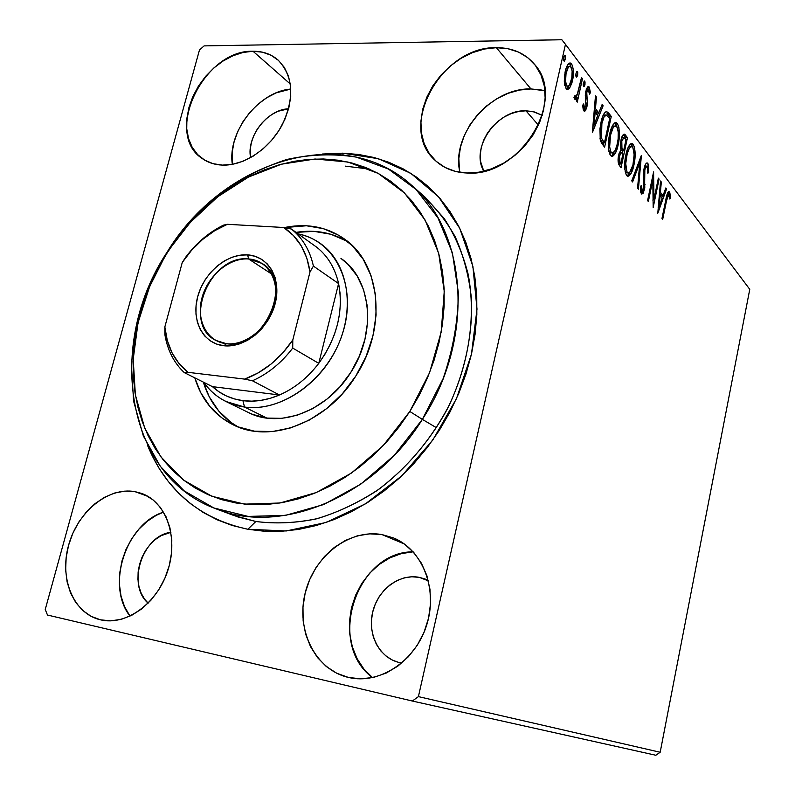 <?xml version="1.0" encoding="UTF-8"?>
<svg xmlns="http://www.w3.org/2000/svg" width="795" height="795" viewBox="0 0 795 795"><rect width="100%" height="100%" fill="white"/><g stroke="black" fill="none" stroke-linecap="round" stroke-linejoin="round"><path stroke-width="1.19" d="M411.413 185.116C467.251 231.464 475.44 338.501 422.364 419.372L436.534 427.77L422.364 419.372C373.7 497.859 280.675 535.154 216.478 508.999C124.835 476.026 106.202 343.639 166.95 252.403L148.486 287.86L136.422 325.503L131.334 363.812L133.6 401.167L143.319 435.908L160.332 466.357L184.132 490.863L213.835 507.965L248.159 516.422L285.445 515.389L323.704 504.547L360.751 484.185L394.33 455.257L422.364 419.372L409.822 411.472L383.23 445.568L351.38 473.104L316.251 492.562L279.939 503.006L244.532 504.139L211.887 496.259L183.615 480.13L160.918 456.896L144.68 427.978L135.379 394.896L133.202 359.27L138.052 322.691L149.579 286.727L166.95 252.403C221.547 161.733 341.91 121.953 411.413 185.116L425.027 197.17L444.147 218.426C454.859 235.002 462.859 253.605 468.146 274.245C476.265 316.758 468.891 365.63 446.959 409.673C429.24 442.08 404.874 470.123 376.413 490.992C356.866 503.523 336.742 512.845 316.022 518.956C295.342 523.13 275.299 523.975 255.871 521.49L247.851 529.271C199.565 518.728 166.066 490.604 147.343 444.912L151.527 454.442L159.179 468.464L168.242 481.412L178.646 493.148L190.333 503.543L203.202 512.457L217.154 519.791L232.08 525.425L247.851 529.271L264.308 531.249L281.301 531.308L298.662 529.41L316.191 525.535L333.701 519.701L351.012 511.94L367.896 502.311L384.184 490.903L399.656 477.845L414.135 463.256L427.452 447.307L439.426 430.175L449.93 412.078L458.844 393.207L466.049 373.799L471.485 354.093L475.082 334.297L476.841 314.651L476.742 295.392L474.814 276.71L471.107 258.822L465.681 241.909L458.635 226.128L450.059 211.649L440.092 198.581L428.843 187.034L416.471 177.096L403.095 168.838L388.894 162.299L373.998 157.499L358.575 154.469L342.754 153.177L343.092 154.886L342.754 153.177L378.311 158.692L410.846 173.35L438.562 196.832L459.739 228.314L472.906 266.375L477 309.106L471.485 354.093L456.469 398.663L432.758 440.102L401.793 475.847L365.521 503.801L326.208 522.444L286.23 530.971L247.851 529.271L255.871 521.49C275.756 524.014 296.277 523.04 317.453 518.588C338.64 512.109 359.171 502.291 379.046 489.124C407.915 467.222 432.341 437.956 449.612 404.377C465.274 370.122 472.757 333.781 471.505 299.218C469.13 276.69 463.694 255.871 455.207 236.771C445.14 218.973 432.748 203.858 418.021 191.406M369.367 169.067L345.269 166.135M134.882 491.618L141.599 493.407C166.066 501.943 178.696 536.933 167.954 570.085C157.529 603.316 126.107 626.122 100.488 619.822L110.684 620.855L121.247 619.335L131.741 615.29L141.748 608.871L150.851 600.305L158.672 589.95L164.893 578.223L169.255 565.613L171.581 552.634L171.799 539.825L169.911 527.691L166.016 516.71L160.292 507.309L152.988 499.836L144.402 494.55L134.882 491.618L124.785 491.131L114.51 493.069L104.423 497.332L94.893 503.752L86.267 512.089L78.834 522.017L72.872 533.197L68.589 545.221L66.154 557.653L65.647 570.055L67.128 581.97L70.546 592.951L75.803 602.58L82.71 610.471L91.047 616.304L100.448 619.812C73.448 613.641 59.178 578.521 68.599 545.191C77.632 511.781 108.06 486.838 134.882 491.618L147.87 496.328L134.882 491.618M544.943 90.789L530.961 88.941L496.348 47.68C512.358 47.65 525.137 53.255 534.677 64.514C567.65 100.13 519.145 177.692 466.913 173.012L479.067 172.167L491.429 168.878L503.493 163.243L514.772 155.492L524.799 145.902L533.157 134.872L539.487 122.847L543.532 110.336L545.151 97.845L544.277 85.89L540.968 74.939L535.393 65.428L527.791 57.717L518.489 52.072L507.866 48.704L496.348 47.68L484.374 49.032L472.399 52.669L460.852 58.432L450.159 66.104L440.688 75.386L432.778 85.93L426.716 97.378L422.702 109.312L420.903 121.297L421.4 132.904L424.182 143.716L429.171 153.326L436.216 161.345L445.081 167.467L455.436 171.412L466.913 173.012C454.203 172.455 443.65 168.272 435.243 160.451C396.804 127.607 441.126 46.11 496.348 47.68L530.961 88.941C490.535 87.679 450.636 134.931 459.927 172.346M253.009 51.248C262.887 51.158 271.264 54.12 278.161 60.132C293.365 76.231 294.726 97.785 282.245 124.795C269.545 148.904 243.995 165.907 222.461 165.112L232.547 164.307L242.902 161.296L253.138 156.168L262.817 149.112L271.562 140.417L278.985 130.41L284.809 119.508L288.774 108.17L290.731 96.841L290.622 85.989L288.446 76.052L284.342 67.416L278.459 60.4L271.075 55.262L262.469 52.182L253.009 51.248L243.041 52.46L232.955 55.759L223.107 60.996L213.865 67.973L205.557 76.419L198.482 86.029L192.887 96.453L188.981 107.315L186.905 118.226L186.745 128.79L188.534 138.618L192.201 147.333L197.647 154.598L204.683 160.133L213.06 163.691L222.461 165.112C214.66 164.804 207.843 162.568 202.039 158.394C163.452 133.54 203.768 49.499 253.009 51.248L290.374 84.071L253.009 51.248M381.988 534.578L393.714 538.016C422.632 549.862 438.234 589.324 426.617 625.277C415.338 661.341 379.265 684.952 348.439 677.439L360.88 678.851L373.61 677.39L386.112 673.107L397.868 666.121L408.401 656.71L417.256 645.262L424.063 632.224L428.555 618.152L430.542 603.634L429.966 589.264L426.875 575.62L421.43 563.238L413.857 552.605L404.496 544.098L393.734 538.026L381.988 534.578L369.735 533.843L357.412 535.81L345.477 540.391L334.357 547.377L324.44 556.51L316.082 567.451L309.583 579.813L305.151 593.149L302.974 606.992L303.143 620.855L305.668 634.211L310.487 646.583L317.434 657.495L326.298 666.508L336.762 673.256L348.359 677.419C315.227 669.788 295.849 630.127 305.161 593.11C314.015 555.993 349.174 528.745 381.988 534.578L404.287 543.949L381.988 534.578M419.213 577.339L425.047 578.999L428.286 580.449L419.213 577.339L428.396 580.867L419.213 577.339C399.537 573.533 378.261 589.343 372.845 611.415C367.171 633.426 378.708 657.137 398.305 662.275L392.601 660.178L386.201 656.193L380.726 650.837L376.383 644.328L373.332 636.914L371.663 628.895L371.434 620.547L372.656 612.2L375.27 604.16L379.175 596.707L384.224 590.138L390.246 584.673L397.003 580.529L404.267 577.866L411.76 576.782L419.213 577.339M401.803 663.02L399.696 662.623L401.803 663.02M525.952 110.803L534.558 111.996L542.21 115.345L532.938 111.588L525.952 110.803L538.454 125.183L525.952 110.803C496.855 109.382 469.994 147.95 483.787 171.193L480.667 161.783L480.269 154.737L481.283 147.463L483.658 140.228L487.315 133.312L492.105 126.962L497.859 121.416L504.378 116.875L511.404 113.506L518.688 111.459L525.952 110.803M660.178 752.259L418.409 696.619L565.474 44.341L749.764 289.34L660.178 752.259L655.805 755.25L412.327 701.031L655.805 755.25L660.178 752.259L749.764 289.34L565.474 44.341L418.409 696.619L412.327 701.031L47.491 615.042L412.327 701.031L418.409 696.619L660.178 752.259M566.924 88.951L569.369 85.045L567.779 88.007L569.637 88.007L572.47 80.822L571.178 80.822L572.47 80.822C573.99 74.164 573.692 68.539 571.595 63.958L569.737 63.968L569.081 63.312L571.595 63.958L570.303 63.004C568.037 63.451 566.338 66.283 565.205 71.49L564.271 81.229L566.08 88.573L567.312 89.438L569.637 88.007L571.923 82.968L573.195 76.38L573.304 69.791L572.36 65.309L570.711 63.143L569.747 63.004L567.918 64.544L566.04 68.459L564.44 76.221L564.579 84.538L566.497 89.02L567.859 89.438L569.637 88.007L567.779 88.007L566.656 89.149M582.467 78.735L581.513 77.483L577.031 95.231L575.63 96.732L574.994 95.549L573.97 97.477L575.183 99.564L577.071 97.457L576.305 100.925L577.269 102.138L582.467 78.735L581.234 78.735L582.467 78.735L581.513 77.483L577.826 93.194L575.63 96.732L574.994 95.549L573.97 97.477L575.024 99.554L577.071 97.457L576.305 100.925L577.269 102.138L582.467 78.735M583.759 110.843L584.663 111.29L585.577 110.535L587.078 106.073L587.356 101.859L586.481 94.784L587.107 91.077L587.863 89.905L588.707 90.044L589.443 94.138L590.447 92.687L588.996 86.814L587.734 86.834L586.412 89.02L585.299 95.181L586.034 105.377L584.792 108.11L584.007 107.186L583.669 103.946L582.675 105.238L583.272 109.829L584.385 111.3L586.889 107.017L587.376 103.072L586.75 92.29L588.33 89.765L589.443 94.138L590.447 92.687L589.234 87.072L588.548 86.566L585.786 91.196L585.299 95.181L585.935 105.944L584.613 108.12L583.669 103.946L582.675 105.238L583.759 110.843M608.652 113.029L606.197 111.449L603.743 114.082L601.636 119.747L599.937 128.711L600.255 140.019L601.527 143.09L604.607 147.155L611.266 116.458L608.652 113.029L606.883 113.019L609.507 116.438L611.266 116.458L606.704 111.469C604.14 112.324 602.242 115.971 600.99 122.41L600.384 140.486L604.607 147.155L611.266 116.458L609.507 116.438L609.208 117.799L609.507 116.438L606.883 113.019L608.652 113.029M627.464 137.674L625.049 134.564L623.608 134.345L620.975 140.109L620.388 145.266L621.024 149.987L619.076 153.365L618.063 159.765L618.57 164.038L621.054 167.596L627.464 137.674L625.735 137.644L625.456 138.966L625.735 137.644L627.464 137.674L624.383 134.176C622.882 134.405 621.75 136.382 620.975 140.109L621.024 149.987L618.639 155.105C617.635 159.884 617.934 163.412 619.524 165.698L621.054 167.596L627.464 137.674M641.356 155.88L631.737 180.863L632.601 181.946L639.806 162.836L637.57 188.127L638.425 189.17L641.227 155.711L631.737 180.863L632.601 181.946L639.806 162.836L637.57 188.127L638.425 189.17L641.356 155.88M658.369 178.16L653.957 199.287L653.599 171.919L647.587 200.569L648.342 201.503L652.814 180.137L653.172 207.505L659.095 179.114L658.369 178.16L653.957 199.287L653.599 171.919L647.587 200.569L648.342 201.503L652.814 180.137L653.172 207.505L659.095 179.114L658.369 178.16M666.538 200.728L668.605 194.626L669.837 199.058L670.632 197.379L669.708 192.142L668.734 191.545L667.651 192.877L661.977 218.446L662.692 219.331L666.538 200.728L665.654 200.688L666.538 200.728L668.754 194.626L669.837 199.058L670.632 197.379L669.032 191.535C667.571 192.47 666.528 195.143 665.892 199.545L661.977 218.446L662.692 219.331L666.538 200.728M657.793 213.249L666.598 188.952L665.832 187.938L663.02 195.689L660.406 192.32L661.321 182.035L660.536 181.012L657.793 213.249L666.598 188.952L665.832 187.938L663.02 195.689L660.406 192.32L661.321 182.035L660.536 181.012L657.793 213.249M647.826 163.412L646.782 162.975L645.709 164.018L644.089 168.51L643.493 174.304L643.781 188.385L642.241 191.009L641.446 185.404L640.472 186.437L640.8 192.509L641.605 194L643.195 193.185L644.785 188.047L644.497 172.704L645.083 168.57L646.236 166.314L647.259 166.443L647.786 173.24L648.71 172.575L648.342 164.456L647.826 163.412L646.226 163.363L647.826 163.412L647.19 162.945C645.848 163.214 644.815 165.062 644.089 168.51L643.781 188.385L642.32 191.039L641.446 185.404L640.472 186.437L641.883 194.139L644.566 189.22L644.844 169.544L646.832 166.125L647.259 166.443L647.786 173.24L648.71 172.575L647.826 163.412M633.973 164.823L635.086 156.426L634.688 148.079L633.247 144.292L631.16 143.507L628.408 146.876L626.202 153.375L624.969 160.352L624.81 169.146L626.212 174.86L627.166 176.023L628.785 176.132L631.419 172.803L633.973 164.823L632.959 164.794L633.973 164.823C635.781 156.526 635.543 149.679 633.247 144.292L632.025 143.408C629.342 144.094 627.295 147.86 625.894 154.707C624.015 163.263 624.274 170.209 626.669 175.536L627.762 176.301C630.505 175.586 632.582 171.76 633.973 164.823M618.212 144.71L619.365 136.074L618.917 127.439L617.387 123.483L615.181 122.609L612.289 125.998L609.984 132.636L608.712 139.801L608.563 148.874L610.063 154.826L611.633 156.337L612.786 156.227L615.549 152.869L618.212 144.71L617.129 144.69L618.212 144.71C620.09 136.193 619.822 129.118 617.387 123.483L616.055 122.519C613.243 123.195 611.117 127.021 609.666 133.997C607.708 142.782 608.006 149.967 610.55 155.542L611.743 156.367C614.624 155.661 616.771 151.775 618.212 144.71M592.543 132.169L603.107 105.775L602.143 104.513L598.774 112.92L595.475 108.667L596.459 97.07L595.475 95.778L592.394 131.98L603.107 105.775L602.143 104.513L598.774 112.92L595.475 108.667L596.459 97.07L595.475 95.778L592.543 132.169M584.961 84.896L585.041 81.915L584.365 81.02L583.381 82.839L583.301 85.83L583.977 86.715L584.961 84.896L583.192 84.896L584.961 84.896L584.494 81.02L583.381 82.839L583.59 86.526L584.961 84.896M577.657 75.356L577.736 72.335L577.041 71.431L576.037 73.259L575.958 76.29L576.653 77.195L577.657 75.356L575.848 75.366L577.657 75.356L577.17 71.431L576.037 73.259L576.246 76.996L577.657 75.356M565.354 59.307L565.434 56.216L564.708 55.272L563.675 57.121L563.595 60.221L564.321 61.165L565.354 59.307L563.486 59.337L565.354 59.307L564.838 55.272L563.675 57.121L563.903 60.947L565.354 59.307M199.465 50.006L45.236 609.497L199.465 50.006L204.106 45.891L561.846 39.75L204.106 45.891L199.465 50.006M148.148 603.167C126.355 584.842 142.484 535.363 170.895 532.332L161.266 535.601L155.432 539.437L150.166 544.436L145.644 550.428L142.057 557.196L139.523 564.47L138.131 572.003L137.952 579.505L138.986 586.7L141.212 593.318L144.551 599.092L148.148 603.167M250.594 157.658C246.212 136.76 267.488 109.332 288.605 108.796L278.23 111.221L272.198 114.301L266.544 118.455L261.476 123.533L257.163 129.337L253.784 135.667L251.458 142.265L250.276 148.913L250.594 157.658M47.491 615.042L45.236 609.497L47.491 615.042M561.846 39.75L565.474 44.341L561.846 39.75M342.754 153.177L322.422 154.031L342.754 153.177M225.134 511.891L237.864 516.929L255.871 521.49L233.501 515.379L216.478 508.999M413.152 551.829C356.528 551.392 326 643.423 372.517 677.628L363.891 669.032L357.094 658.648L352.344 646.882L349.79 634.181L349.502 621.014L351.46 607.867L355.603 595.207L361.755 583.48L369.695 573.125L379.155 564.49L389.798 557.911L401.246 553.628L413.152 551.829M290.861 89.04C258.594 91.554 227.221 132.139 232.339 164.346L232.18 152.352L234.078 141.878L237.765 131.463L243.091 121.496L249.878 112.343L257.858 104.324L266.772 97.735L276.292 92.826L290.861 89.04M542.051 90.083L530.961 88.941L519.443 90.064L507.935 93.373L496.865 98.739L486.61 105.934L477.557 114.699L470.014 124.716L464.26 135.607L460.494 146.995L458.854 158.463L459.43 169.603M163.561 512.109C126.027 523.667 105.695 585.388 129.992 616.145L124.467 606.496L121.009 595.992L119.429 584.603L119.767 572.758L121.993 560.882L126.007 549.415L131.672 538.771L138.777 529.311L147.065 521.401L156.257 515.329L163.561 512.099M668.257 191.903L669.579 191.953L668.257 191.903M668.098 192.092L668.794 194.636L668.098 192.092M669.629 197.349L670.632 197.379L669.629 197.349M668.655 194.626L667.055 194.556M660.456 182.005L661.321 182.035L660.456 182.005M659.532 192.281L660.406 192.32L659.532 192.281M659.452 193.135L661.39 195.62L663.02 195.689L661.39 195.62L659.452 193.135M665.485 188.912L666.598 188.952L665.485 188.912M662.513 195.669L661.768 197.726L662.513 195.669M658.638 206.332L658.161 207.664L658.638 206.332M659.154 206.362L660.108 195.6L659.234 195.57L660.108 195.6L662.116 198.174L659.154 206.362L658.28 206.322L659.154 206.362L660.108 195.6L662.116 198.174L659.154 206.362M658.171 179.084L659.095 179.114L658.171 179.084M653.232 199.257L652.963 200.529L653.232 199.257M651.88 180.107L652.814 180.137L651.88 180.107M652.158 178.786L652.168 180.117L652.158 178.786M652.953 199.247L653.957 199.287L652.953 199.247M647.826 172.555L648.71 172.575L647.826 172.555M646.633 166.115L644.914 166.085M643.9 169.514L644.844 169.544L643.9 169.514M643.553 172.674L644.497 172.704L643.553 172.674M643.682 178.905L644.785 178.945L643.682 178.905M644.109 184.291L645.103 184.331L644.109 184.291M643.582 189.19L644.566 189.22L643.582 189.19M642.281 191.426L641.525 193.115M640.522 190.75L642.002 190.8L640.522 190.75M640.76 190.979L642.32 191.039M639.21 161.067L639.051 162.816L639.21 161.067M638.554 162.806L639.806 162.836L638.554 162.806M630.077 171.949L627.176 176.033L629.183 173.757M630.912 143.627L633.247 144.292L631.538 144.263L632.949 147.84L630.912 143.627M628.02 147.701L628.855 146.906M625.576 172.396L625.148 171.71L625.576 172.386L627.285 172.445C625.417 168.093 625.218 162.528 626.708 155.75L625.685 155.721L626.708 155.75C627.831 150.175 629.481 147.145 631.657 146.658L632.631 147.353C634.45 151.696 634.629 157.181 633.168 163.82C632.045 169.434 630.375 172.505 628.149 173.042L625.576 172.386L628.149 173.042M630.574 146.936L631.816 146.707L632.989 147.91L634.132 154.786L632.939 164.883L629.739 172.336L628.11 173.032L626.927 171.889L625.735 163.621L627.215 153.644L629.243 148.466L630.564 146.946M622.922 150.772L622.406 153.177L622.922 150.772M620.199 163.462L619.683 165.887L620.199 163.462M623.34 134.544L625.337 134.892L623.608 134.862L625.735 137.644L623.34 134.544M621.461 150.215L621.879 150.752L621.461 150.215L623.191 150.255L621.461 150.215L620.865 149.4M623.737 137.475L625.993 139.672L623.608 150.792L621.948 148.218L620.607 148.188L621.948 148.218L621.799 141.182L620.766 141.162L621.799 141.182L623.936 137.485L625.993 139.672L623.608 150.792L621.879 150.752L623.608 150.792L621.948 148.218L621.799 141.182L623.737 137.475L622.237 137.465M618.301 162.359L619.156 163.432L618.301 162.359L620.03 162.409L618.301 162.359M621.283 152.461L622.942 153.862L620.885 163.482L619.235 160.56L619.484 156.108L618.44 156.078L619.484 156.108L621.491 152.471L622.942 153.862L620.885 163.482L619.156 163.432L620.885 163.482L620.03 162.409L619.484 156.108L621.283 152.461L619.544 152.421M614.326 151.706L612.18 155.313M614.893 122.738L617.387 123.483L615.638 123.463L617.139 127.25L614.893 122.738M612.716 154.657L613.829 152.779M611.842 127.021L613.213 125.918M610.808 152.978L610.312 152.958M609.447 152.322L608.92 151.467L609.437 152.322L611.186 152.362C609.199 147.81 608.98 142.057 610.53 135.1L609.447 135.08L610.53 135.1C611.683 129.426 613.402 126.345 615.688 125.868L616.751 126.634C618.679 131.175 618.888 136.839 617.367 143.647C616.205 149.371 614.465 152.491 612.14 153.008L609.437 152.322L612.14 153.008M615.231 125.868L611.743 127.15M603.753 142.891L603.206 145.415L603.753 142.891M602.65 142.862L600.016 138.906L602.65 142.862L604.419 142.901L602.65 142.862M604.508 114.977L606.376 115.017L609.715 118.465L604.419 142.901L601.487 138.141L601.885 123.553C602.829 118.564 604.299 115.712 606.287 114.997L604.508 114.977L602.848 116.03L603.822 115.136M603.842 142.186L602.073 142.146L603.842 142.186L601.487 138.141L599.887 138.111L601.487 138.141L600.841 130.976L601.885 123.553L600.762 123.533L601.885 123.553L603.971 117.104L606.287 114.997L609.715 118.465L604.419 142.901L603.842 142.186M595.366 97.07L596.459 97.07L595.366 97.07M594.372 108.667L595.475 108.667L594.372 108.667M594.312 109.462L596.985 112.9L598.774 112.92L596.985 112.9L594.312 109.462M601.636 105.765L603.107 105.775L601.636 105.765M598.456 112.91L597.482 115.355L598.456 112.91M593.805 124.507L592.812 126.981L593.805 124.507M594.123 124.507L595.157 112.383L594.064 112.373L595.157 112.383L597.681 115.623L594.123 124.507L593.03 124.497L594.123 124.507L595.157 112.383L597.681 115.623L594.123 124.507M582.884 107.911L584.335 107.921L582.884 107.911M584.613 108.12L583.252 107.911M587.485 87.072L589.234 87.072L587.485 87.072M587.445 87.122L588.389 89.785L587.445 87.122M589.373 92.687L590.447 92.687L589.373 92.687M588.141 89.765L586.134 89.845M585.567 92.29L586.75 92.29L585.567 92.29M585.309 94.784L586.481 94.784L585.309 94.784M585.527 98.451L586.948 98.461L585.527 98.451M586.154 103.062L587.376 103.072L586.154 103.062M585.617 107.007L586.889 107.017L585.617 107.007M584.802 108.11L583.639 110.674L584.802 108.11M584.077 81.219L584.762 81.219L584.077 81.219M583.331 83.127L583.182 84.638L583.331 83.127M576.902 95.499L576.464 97.457L576.902 95.499M575.232 97.457L577.071 97.457L575.232 97.457L574.338 98.878L575.232 97.457M574.477 96.523L575.332 96.523L574.477 96.523M576.733 71.629L577.448 71.629L576.733 71.629M576.007 73.438L575.838 75.217L576.007 73.438M569.737 63.968L571.039 66.999L569.737 63.968M566.835 66.84L567.709 66.273M565.871 86.248L564.758 85.472L566.736 85.641C565.215 82.074 565.036 77.771 566.209 72.752L564.947 72.762L566.209 72.752C567.054 68.758 568.336 66.591 570.055 66.233L570.949 66.869C572.47 70.377 572.648 74.601 571.496 79.54C570.641 83.584 569.329 85.81 567.57 86.228L564.877 85.651L567.57 86.228M569.637 66.243L566.467 67.297M566.865 85.79L565.553 81.468L566.04 73.567L568.196 67.476L569.558 66.253L570.621 66.522L572.152 70.964L571.814 77.92L569.508 84.846L568.147 86.168L566.905 85.83M564.37 55.491L565.136 55.491L564.37 55.491M563.675 57.141L563.486 59.327L563.675 57.141M610.53 135.1L613.174 127.667L614.962 125.938L617.129 127.22L618.242 132.01L618.113 139.115L616.85 145.783L614.764 151.05L612.528 153.028L610.808 151.775L609.646 146.956L610.53 135.1M341.194 258.574C371.533 279.194 376.919 332.688 350.774 372.438L339.823 386.927L326.874 399.199L312.485 408.749L297.27 415.199L281.857 418.339L266.882 418.081L252.909 414.493L248.229 412.416M233.8 425.106C270.986 443.858 327.103 422.543 355.753 376.115L366.048 356.577L372.925 335.907L376.095 314.999L375.469 294.746L371.136 275.974L363.315 259.428L352.404 245.725L338.899 235.36L323.366 228.652L306.443 225.77L284.242 227.599C307.208 222.878 327.6 226.903 345.398 239.692C380.964 264.725 387.046 328.494 355.753 376.115L342.456 393.684L326.755 408.55L309.325 420.078L290.92 427.839L272.317 431.556L254.291 431.148L237.536 426.726L222.68 418.548L210.268 407L200.688 392.591L194.805 377.854C201.523 399.805 214.521 415.556 233.8 425.106L234.058 425.236M349.015 242.604C333.244 232.677 315.575 229.268 296.028 232.369L314.065 231.365L330.899 234.257L346.342 240.955M409.822 411.472L419.372 394.996L427.491 377.834L434.09 360.185L439.088 342.257L442.437 324.261L444.127 306.403L444.147 288.883L442.517 271.88L439.267 255.593L434.467 240.179L428.187 225.8L420.525 212.573L411.572 200.638L401.455 190.075L390.285 180.972L378.201 173.399L365.332 167.397L351.817 162.985L337.796 160.183L323.406 158.98L308.778 159.368L294.051 161.315L279.353 164.774L264.805 169.703L250.524 176.033L236.642 183.695L223.256 192.609L210.476 202.695L198.382 213.855L187.093 226.009L176.679 239.037L167.218 252.84L158.791 267.319L151.457 282.344L145.286 297.807L140.327 313.588L136.621 329.547L134.216 345.577L133.133 361.536L133.401 377.297L135.031 392.73L138.032 407.686L142.394 422.036L148.099 435.66L155.124 448.4L163.422 460.146L172.942 470.759L183.615 480.13L195.361 488.14L208.091 494.679L221.686 499.658L236.045 502.997L251.011 504.636L266.454 504.517L282.205 502.619L298.115 498.942L313.995 493.476L329.677 486.282L344.98 477.407L359.728 466.933L373.749 454.959L386.877 441.632L398.951 427.084L409.822 411.472L422.364 419.372L443.103 378.678C452.951 349.929 458.049 321.329 458.397 292.878L452.395 252.87L437.916 217.83L416.083 189.468L388.358 169.007L356.379 157.132C333.542 153.475 310.279 154.28 286.588 159.537C263.155 167.198 240.885 178.597 219.778 193.742C199.744 210.715 182.135 230.272 166.95 252.403L190.234 222.441L217.701 196.792L248.517 177.047L281.44 164.187L315.068 159.01L347.862 162.021L378.201 173.399L404.456 192.947L425.067 219.986L438.681 253.337L444.246 291.358L441.205 331.972L429.538 372.825L409.822 411.472M238.063 426.935L231.126 422.523L218.754 411.055L209.204 396.745L203.321 382.097C209.483 402.171 221.06 417.117 238.073 426.945M340.946 258.385L348.13 264.487L357.134 275.935L363.563 289.698L367.111 305.27L367.598 322.025L364.955 339.286L359.27 356.329L350.774 372.438C326.864 411.244 279.631 428.893 248.517 412.565L225.959 401.505C216.985 397.033 209.552 390.633 203.679 382.276C213.636 396.238 227.251 404.496 244.512 407.05L242.922 400.67C231.097 399.05 220.93 394.38 212.424 386.638L219.062 391.846L226.426 395.96L234.416 398.921L242.922 400.67L251.816 401.157L260.969 400.372L270.221 398.315L279.442 394.986L212.424 386.638L184.231 372.577L188.077 372.338L244.661 379.116L252.432 380.775L279.442 394.986C266.981 400.263 254.807 402.151 242.922 400.67L244.512 407.05L225.959 401.505M226.456 343.708C245.774 345.994 268.541 327.431 274.295 304.336C280.337 281.261 267.965 260.094 248.606 258.971L247.642 254.877C268.392 256.05 281.698 278.707 275.209 303.491C269.038 328.295 244.582 348.23 223.872 345.755L226.456 343.708L215.852 340.429C181.638 323.923 209.999 254.161 248.606 258.971L262.161 263.473C294.309 281.519 264.039 350.078 226.456 343.708L223.872 345.755L216.558 344.066L210.029 340.697L204.534 335.788L200.27 329.557L197.379 322.233L195.968 314.114L196.077 305.489L197.687 296.694L200.728 288.038L205.1 279.85L210.625 272.427L217.124 266.037L224.339 260.909L232.031 257.262L239.891 255.215L247.642 254.877L254.996 256.258L261.654 259.339L267.368 264.01L271.89 270.101L275.05 277.395L276.69 285.614L276.749 294.428L275.209 303.491L272.128 312.445L267.627 320.922L261.883 328.583L255.125 335.112L247.642 340.26L239.722 343.828L231.693 345.676L223.872 345.755C203.053 343.639 191.148 320.524 197.687 296.694C203.917 272.834 226.982 253.347 247.642 254.877L248.606 258.971L271.671 274.046L248.606 258.971C229.328 257.5 207.773 275.676 201.96 297.956C195.878 320.216 207.038 341.761 226.456 343.708M266.812 418.071L244.512 407.05L266.812 418.071M316.768 247.265L313.051 244.602L316.768 247.265C327.769 256.01 335.043 268.114 338.591 283.577L318.765 363.355L324.946 354.232L330.193 344.543L334.427 334.437L337.567 324.082L339.564 313.657L340.409 303.322L340.071 293.236L338.591 283.577C343.738 310.994 337.13 337.577 318.765 363.355C307.705 377.814 294.597 388.358 279.442 394.986L212.424 386.638L184.231 372.577C173.936 362.828 167.487 350.188 164.883 334.655C167.487 350.188 173.936 362.828 184.231 372.577L188.077 372.338L244.661 379.116L258.206 372.885L271.055 364.07L282.732 352.96L292.798 339.972L310 271.92L313.409 266.106L338.591 283.577L318.765 363.355L292.719 348.081L292.798 339.972L310 271.92L306.8 258.067L301.196 245.784L293.405 235.489L283.745 227.499L227.37 224.299L223.445 225.154C208.886 232.349 196.355 242.962 185.841 256.994L182.254 262.479L164.843 326.954L164.883 334.655L164.843 326.954L167.308 340.558L172.098 352.94L179.084 363.663L188.077 372.338C174.552 361.576 166.801 346.451 164.843 326.954L182.254 262.479C194.258 244.602 209.304 231.872 227.37 224.299L214.561 230.779L202.526 239.504L191.645 250.186L182.254 262.479L185.841 256.994C196.355 242.962 208.886 232.349 223.445 225.154L227.37 224.299L283.745 227.499C298.224 237.099 306.969 251.916 310 271.92L313.409 266.106L338.591 283.577C335.043 268.114 327.769 256.01 316.768 247.265L291.387 229.04L283.745 227.499L291.387 229.04C302.537 237.924 309.881 250.276 313.409 266.106C309.881 250.276 302.537 237.924 291.387 229.04L316.768 247.265M298.155 233.899C306.472 235.598 314.045 238.907 320.862 243.817C347.763 262.986 355.643 307.595 337.398 346.65C319.361 385.794 278.498 411.79 244.512 407.05C283.05 412.655 329.537 377.804 343.132 331.595C357.223 285.465 335.341 240.915 298.155 233.899M279.442 394.986C294.597 388.358 307.705 377.814 318.765 363.355L292.719 348.081C281.341 362.977 267.915 373.879 252.432 380.775L279.442 394.986M252.432 380.775C267.915 373.879 281.341 362.977 292.719 348.081L292.798 339.972C279.83 359.012 263.791 372.06 244.661 379.116L252.432 380.775M632.025 143.408L631.528 143.398M631.24 146.648L629.948 146.628M616.055 122.519L615.499 122.51M606.704 111.469L606.148 111.459M575.63 96.732L574.368 96.722M570.303 63.004L569.757 63.004"/></g></svg>
